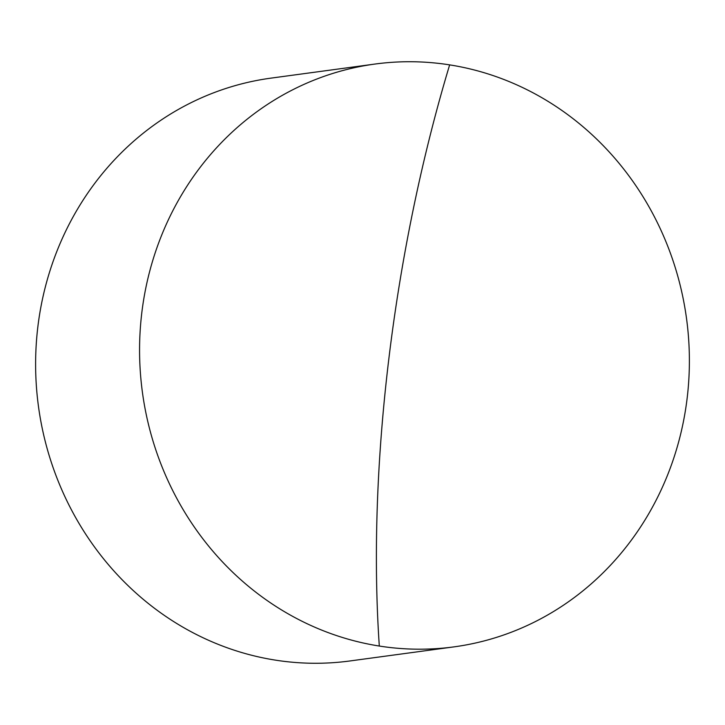 <?xml version="1.0" encoding="UTF-8"?>
<svg xmlns="http://www.w3.org/2000/svg" width="725" height="725" viewBox="0 0 725 725"><rect width="100%" height="100%" fill="white"/><g stroke="black" fill="none" stroke-linecap="round" stroke-linejoin="round"><path stroke-width="1.09" d="M687.128 398.36A294.078 274.548 -97.7 0 1 453.932 646.881A294.078 274.548 -97.7 0 1 379.311 646.048A294.078 274.548 -97.7 0 1 141.828 312.566A294.078 274.548 -97.7 0 1 375.024 64.045A294.078 274.548 -97.7 0 1 449.645 64.878A294.078 274.548 -97.7 0 1 687.128 398.36M375.024 64.045L271.068 78.119A294.078 274.548 82.3 0 0 37.872 326.64A294.078 274.548 82.3 0 0 275.355 660.122A294.078 274.548 82.3 0 0 349.976 660.955L453.932 646.881M449.645 64.878A634.466 218.995 -81.1 0 0 379.311 646.048"/></g></svg>
